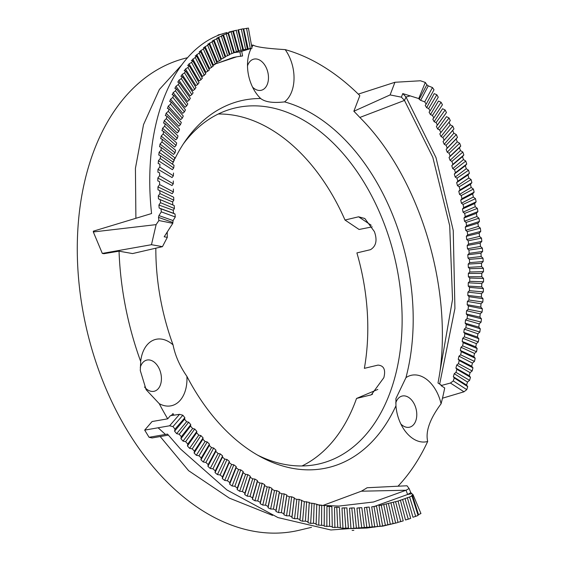 <?xml version="1.0" encoding="UTF-8"?>
<svg xmlns="http://www.w3.org/2000/svg" width="561" height="561" viewBox="0 0 561 561"><rect width="100%" height="100%" fill="white"/><g stroke="black" fill="none" stroke-linecap="round" stroke-linejoin="round"><path stroke-width="0.84" d="M168.342 435.112L152.08 437.952L149.072 437.292L165.446 434.445L158.111 427.784L169.625 425.778L172.984 426.605L182.837 415.21L184.85 417.728L184.576 419.214L186.624 421.69L188.692 422.216L190.768 424.663L190.523 426.108L192.626 428.513L194.716 429.011L196.848 431.381L196.63 432.79L198.783 435.112L200.894 435.588L203.082 437.875L202.879 439.242L205.095 441.479L207.219 441.935L209.449 444.137L209.274 445.455L211.532 447.608L213.678 448.036L215.957 450.146L215.803 451.423L218.11 453.491L220.27 453.891L222.598 455.911L222.465 457.145L224.814 459.115L226.988 459.48L229.358 461.415L229.239 462.594L231.63 464.473L233.818 464.81L236.223 466.64L236.125 467.769L238.558 469.55L240.76 469.852L243.201 471.584L243.116 472.664L245.578 474.34L247.801 474.606L250.276 476.233L250.206 477.271L252.695 478.842L254.925 479.073L257.436 480.595L257.38 481.576L259.897 483.042L262.141 483.245L264.673 484.655L264.631 485.581L267.176 486.941L269.427 487.102L271.98 488.407L271.945 489.276L274.518 490.524L276.769 490.658L279.35 491.85L279.322 492.663L281.91 493.792L284.175 493.89L286.769 494.97L286.748 495.728L289.35 496.744L291.629 496.801L294.237 497.761L294.216 498.463L296.832 499.36L299.111 499.381L304.343 501.646L309.251 502.354L309.244 502.937L314.16 503.533L319.412 505.202L324.335 505.587L324.209 525.454L318.739 525.173L316.102 524.633L316.124 523.848L313.494 523.231L310.654 523.385L308.024 522.719L308.045 521.856L305.415 521.127L302.582 521.232L299.96 520.447L299.981 519.5L297.365 518.652L294.532 518.708L291.916 517.803L291.944 516.786L289.343 515.818L286.51 515.825L283.908 514.802L283.95 513.708L281.356 512.628L278.536 512.586L275.949 511.45L275.998 510.279L273.424 509.079L270.612 508.988L268.046 507.74L268.109 506.499L265.549 505.188L262.744 505.054L260.199 503.694L260.283 502.383L257.744 500.959L254.953 500.777L252.436 499.311L252.527 497.923L250.024 496.394L247.24 496.169L244.75 494.592L244.869 493.14L242.394 491.506L239.624 491.24L237.163 489.557L237.296 488.035L234.856 486.296L232.1 485.987L229.68 484.206L229.835 482.621L227.429 480.777L224.695 480.426L222.303 478.547L222.493 476.899L220.122 474.964L217.402 474.571L215.052 472.593L215.263 470.875L212.942 468.849L210.235 468.421L207.935 466.345L208.173 464.578L205.894 462.453L203.208 461.983L200.95 459.824L201.224 457.993L198.994 455.791L196.322 455.287L194.12 453.036L194.422 451.149L192.241 448.856L189.597 448.323L187.444 445.988L187.781 444.053L185.649 441.675L183.026 441.107L180.93 438.695L181.301 436.71L179.232 434.256L176.631 433.653L174.583 431.171L174.997 429.13L172.984 426.605M160.187 436.535L188.615 470.693L229.393 498.14L272.59 515.412M165.446 434.452L167.501 434.095L180.326 448.842L226.875 489.914L277.983 517.586L330.871 529.977L382.679 526.155L397.44 522.642M159.843 190.642L173.679 197.234L173.798 200.179L172.62 201.939L172.788 204.912L174.219 205.543L174.422 208.531L173.286 210.305L173.531 213.306L174.99 213.958L175.284 216.974L173.083 220.578L172.802 223.32L164.191 236.784L167.311 237.338L162.459 246.651L151.47 244.701L156.119 224.624L93.322 231.959L93.336 231.181L151.575 213.538C141.351 120.313 175.165 45.329 226.833 32.58M156.119 224.624L158.882 220.522L158.497 217.38L158.924 215.585L161.309 211.862L161.021 208.839L159.156 208.019L158.903 205.017L160.488 202.661L160.278 199.681L158.454 198.867L158.286 195.901L159.92 193.566L159.808 190.621L157.992 189.814M158.013 189.821L157.936 186.897L159.626 184.59L159.59 181.687L157.774 180.88M157.83 180.908L157.837 178.019L159.583 175.747L159.633 172.886L157.823 172.087M157.907 172.129L157.999 169.289L159.794 167.052L159.934 164.24L158.132 163.44M158.244 163.503L158.419 160.712L160.271 158.511L160.488 155.755L158.7 154.962M160.271 158.511L173.693 167.991L174.036 165.313L160.488 155.755M158.833 155.039L159.086 152.311L160.993 150.138L161.295 147.438L159.52 146.659M160.993 150.138L174.254 160.306L174.702 157.697L161.295 147.438M159.675 146.751L160.011 144.086L161.968 141.954L162.346 139.317L160.593 138.553M161.968 141.954L175.039 152.795L175.586 150.257L162.346 139.317M160.762 138.651L161.175 136.05L163.188 133.967L163.644 131.4L161.912 130.65M163.188 133.967L176.056 145.467L176.694 143.006L163.644 131.4M162.094 130.762L162.592 128.231L164.654 126.19L165.186 123.693L163.475 122.964M164.654 126.19L177.297 138.329L178.019 135.951L165.186 123.693M163.665 123.083L164.24 120.622L166.351 118.63L166.968 116.211L165.278 115.503M166.351 118.63L178.756 131.393L179.562 129.093L166.968 116.211M165.481 115.636L166.126 113.252L168.286 111.309L168.98 108.967L167.318 108.287M168.286 111.309L180.432 124.668L181.315 122.452L168.98 108.967M167.522 108.42L168.244 106.12L170.453 104.227L171.217 101.969L169.583 101.324M170.453 104.227L182.311 118.168L183.279 116.036L171.217 101.969M169.794 101.464L170.586 99.241L172.844 97.404L173.679 95.23L172.073 94.62M172.283 94.76L173.153 92.628L175.453 90.847L176.357 88.764L174.78 88.189M175.453 90.847L186.687 105.882L187.795 103.925L176.357 88.764M174.99 88.329L175.93 86.289L178.272 84.571L179.247 82.579L177.697 82.039M178.272 84.571L189.176 100.11L190.354 98.252L179.247 82.579M177.907 82.179L178.91 80.237L181.301 78.575L182.346 76.682L180.824 76.184M181.028 76.324L182.101 74.473L184.534 72.881L185.635 71.079L184.148 70.637M196.02 87.698L185.635 71.079M184.352 70.763L185.481 69.017L187.956 67.488L189.12 65.791L187.662 65.392M187.858 65.518L189.05 63.87L191.56 62.404L192.788 60.812L191.357 60.469M202.381 78.267L192.788 60.812M191.553 60.581L196.638 56.163L195.235 55.869M205.81 73.989L196.638 56.163M195.417 55.974L200.649 51.843L199.274 51.605M209.393 70.013L200.649 51.843M199.457 51.703L204.828 47.86L203.482 47.685M213.124 66.352L204.828 47.86M203.657 47.762L209.155 44.221L207.836 44.109M216.995 63L209.155 44.221M208.005 44.172L213.636 40.932L212.339 40.883M221.006 59.971L213.636 40.932M212.5 40.932L218.243 38.001L216.974 38.015M225.143 57.271L218.243 38.001M217.128 38.05L222.983 35.427L221.735 35.504M229.393 54.901L222.983 35.427M221.89 35.525L227.843 33.225L226.609 33.365M226.756 33.372L231.602 31.598M238.215 51.163L232.808 31.388M231.742 31.584L236.686 30.203M233.706 52.692L239.891 51.857L252.001 48.197L241.798 50.111L242.773 49.803L237.878 29.922M243.481 49.719L238.509 29.782L243.039 28.828M248.165 48.884L243.705 28.87L248.278 28.113M173.679 197.234L159.829 190.628M173.384 189.036L173.419 191.939L172.199 193.685L157.936 186.897M173.321 180.958L173.272 183.819L172.017 185.544L157.837 178.019M173.496 173.026L173.363 175.838L172.066 177.535L157.999 169.289M173.693 167.991L172.353 169.667L158.419 160.712M174.254 160.306L172.872 161.961L159.086 152.311M175.039 152.795L173.622 154.415L160.011 144.086M176.056 145.467L174.597 147.059L161.175 136.05M177.297 138.329L175.803 139.885L162.592 128.231M178.756 131.393L177.22 132.915L164.24 120.622M180.432 124.668L178.854 126.162L166.126 113.252M182.311 118.168L180.705 119.619L168.244 106.12M173.896 95.377L185.439 109.858L184.401 111.898L182.753 113.315L170.586 99.241M186.687 105.882L185.011 107.256L173.153 92.628M189.176 100.11L187.458 101.443L175.93 86.289M182.556 76.822L193.096 92.838L191.855 94.613L190.102 95.896L178.91 80.237M195.824 87.579L194.716 89.381L192.935 90.623L182.101 74.473M198.924 82.726L197.76 84.431L195.943 85.623L185.481 69.017M202.191 78.168L200.971 79.76L199.127 80.91L189.05 63.87M205.628 73.898L202.472 76.485L192.802 59.038M209.218 69.936L205.978 72.362L196.729 54.543M212.949 66.282L209.639 68.547L200.817 50.378M216.834 62.944L213.439 65.041L205.067 46.549M220.845 59.936L217.38 61.864L209.463 43.078M224.989 57.25L221.455 59.01L214.007 39.95M229.246 54.901L225.655 56.479L218.678 37.187M233.607 52.881L229.961 54.284L223.474 34.782M238.074 51.198L234.372 52.425L228.383 32.741M242.64 49.852L238.881 50.904L233.397 31.079M247.282 48.849L243.179 28.786M252.001 48.197L248.411 28.05M172.683 222.415L158.497 217.38M158.882 220.522L172.802 223.32M149.072 437.292L144.689 430.112L152.08 421.535L167.704 418.829A242.773 160.229 -103.4 0 1 159.24 403.668A34.095 22.503 76.6 0 0 186.911 376.368A188.538 124.437 76.6 0 0 260.732 456.871A188.538 124.437 76.6 0 0 395.947 405.785A34.095 22.503 76.6 0 0 403.611 428.892A34.095 22.503 76.6 0 0 427.685 441.451A242.773 160.229 -103.4 0 1 398.03 486.184M167.704 418.829L170.39 415.708L179.527 414.327L182.837 415.21M171.273 415.575L172.977 413.597A232.443 153.412 76.6 0 0 173.924 415.175M410.806 492.642A237.051 156.456 -103.4 0 1 407.623 494.486L411.893 493.673L410.806 492.642L409.081 488.498L406.998 485.77L367.118 487.74A222.906 147.122 -103.4 0 1 361.34 491.205L323.529 505.216M395.617 523.048L390.968 503.077L395.617 523.048L382.602 525.938L378.991 505.671L398.065 501.064L409.579 497.004L411.97 496.022L411.648 495.51M410.715 518.378L405.063 498.715L410.715 518.371L405.526 519.998L400.393 500.124M403.219 520.896L398.065 501.064L403.219 520.896L397.98 522.347L393.345 502.319M374.79 527.165L371.705 506.835L376.522 506.071L380.141 526.225L366.915 528.02L350.983 528.581L348.374 528.532L346.908 507.88L342 507.986L342.953 528.294L337.736 527.326L332.273 527.333L332.287 526.702L329.658 526.337L324.188 526.169L324.335 505.587M366.915 528.02L364.348 507.649L366.628 507.298L369.201 507.046L372.294 527.249M358.97 528.49L356.943 508.112L359.229 507.803L361.817 507.677L364.384 527.894L361.817 507.67M350.983 528.581L349.489 508.224L351.775 507.957L354.377 507.95L356.41 528.16M334.896 527.635L334.489 507.403L336.775 507.221L339.405 507.46L340.359 527.557L339.405 507.46M326.825 526.59L326.951 506.478L329.244 506.338L331.874 506.695L332.287 526.695L331.874 506.695M409.081 488.498A232.485 153.441 -103.4 0 1 406.052 490.244L407.623 494.486L374.734 506.324M411.655 495.524L413.071 494.725L411.893 493.673M352.126 530.404L353.851 530.32M413.071 494.725L420.939 513.532L418.492 514.654L412.349 495.054M418.099 515.475L411.97 496.029L418.099 515.475L412.966 517.27L407.342 497.6M382.602 525.938L380.07 526.379L376.522 506.064M348.402 528.062L342.953 528.294M449.052 122.137L450.273 124.823L452.776 126.169L453.961 128.897L452.699 130.447L453.856 133.202L456.324 134.591L457.453 137.389L456.156 138.967L457.257 141.793L459.683 143.23L460.742 146.091L459.431 147.69L460.462 150.579L462.846 152.059L463.842 154.976L462.495 156.61L463.463 159.555L465.805 161.07L466.731 164.05L465.357 165.698L466.254 168.7L468.554 170.249L469.41 173.279L468.014 174.955L468.835 178.005L471.086 179.583L471.878 182.662L470.448 184.359L471.198 187.451L473.4 189.064L474.115 192.185L472.657 193.896L473.337 197.037L475.49 198.671L476.135 201.834L474.641 203.559L475.244 206.736L477.348 208.39L477.909 211.588L476.387 213.327L476.913 216.539L478.968 218.215L479.459 221.441L477.902 223.194L478.351 226.427L480.349 228.124L480.756 231.377L479.171 233.138L479.536 236.398L481.492 238.109L481.815 241.377L480.195 243.144L480.482 246.426L482.383 248.144L482.621 251.433L480.966 253.207L481.17 256.503L483.021 258.228L483.182 261.524L481.492 263.305L481.611 266.608L483.407 268.34L483.484 271.643L481.759 273.424L481.794 276.734L483.533 278.466L483.526 281.769L481.766 283.557L481.724 286.86L483.407 288.592L483.316 291.895L481.52 293.676L481.387 296.972L483.014 298.704L482.839 302L481.008 303.774L480.791 307.063L482.362 308.781L482.102 312.063L480.237 313.837L479.935 317.105L481.45 318.816L481.107 322.084L479.206 323.844L478.813 327.098L480.279 328.795L479.844 332.035L477.909 333.795L477.432 337.021L478.842 338.704L478.323 341.915L476.345 343.655L475.784 346.859L477.138 348.514L476.534 351.698L474.522 353.43L473.877 356.593L475.174 358.234L474.48 361.375L472.439 363.093L471.71 366.221L472.944 367.834L472.173 370.94L470.097 372.63L469.277 375.716L470.462 377.301L469.606 380.358L467.488 382.041L466.591 385.077L467.72 386.627L466.78 389.636L463.975 391.795L450.427 383.044L453.295 380.933L454.235 377.918L453.344 376.726L454.242 373.689L455.988 372.357L456.843 369.292L455.911 368.086L456.717 364.994L458.442 363.647L459.207 360.541L458.239 359.313L458.961 356.179L460.658 354.818L461.338 351.67L460.329 350.422L460.967 347.259L462.636 345.878L463.232 342.694L462.18 341.439L462.734 338.234L464.368 336.845L464.887 333.634L463.793 332.357L464.263 329.132L465.868 327.729L466.296 324.482L465.16 323.206L465.546 319.945L467.124 318.536L467.467 315.275L466.289 313.985L466.584 310.71L468.14 309.286L468.393 306.004L467.18 304.714L467.39 301.425L468.912 300.002L469.08 296.706L467.818 295.409L467.944 292.106L469.438 290.675L469.522 287.372L468.225 286.075L468.267 282.772L469.725 281.334L469.725 278.025L468.386 276.734L468.344 273.424L469.781 271.987L469.697 268.684L468.316 267.394L468.19 264.091L469.599 262.653L469.431 259.357L468.014 258.067L467.804 254.778L469.185 253.341L468.933 250.052L467.481 248.775L467.187 245.501L468.54 244.063L468.211 240.795L466.71 239.526L466.338 236.265L467.664 234.835L467.257 231.581L465.721 230.326L465.265 227.093L466.563 225.662L466.072 222.444L464.501 221.202L463.975 217.991L465.244 216.574L464.676 213.383L463.063 212.163L462.46 208.987L463.702 207.577L463.056 204.414L461.408 203.215L460.728 200.074L461.948 198.678L461.226 195.551L459.543 194.372L458.793 191.273L459.985 189.884L459.193 186.806L457.474 185.656L456.647 182.598L457.818 181.224L456.956 178.195L455.209 177.066L454.312 174.064L455.455 172.704L454.522 169.731L452.741 168.63L451.773 165.677L452.895 164.338L451.9 161.414L450.083 160.341L449.052 157.452L450.146 156.126L449.088 153.265L447.243 152.227L446.142 149.401L447.215 148.09L446.086 145.299L444.214 144.289L443.057 141.533L444.109 140.25L442.924 137.522L441.023 136.554L439.803 133.869L440.848 132.592L439.586 129.949L437.657 129.016L436.388 126.407L446.479 112.516L437.461 125.075M401.396 97.165L390.105 94.921L394.93 82.278L420.47 80.77L425.308 82.439L418.758 98.561L402.763 93.582L401.396 97.165A232.485 153.441 -103.4 0 1 404.481 100.433L406.017 97.025L436.002 157.606L453.239 230.487L454.922 308.487L439.712 383.906M390.105 94.921L353.858 111.253A222.906 147.122 -103.4 0 1 359.832 117.459L404.481 100.433L432.797 157.262L449.705 225.746L452.531 299.476L439.957 371.571M359.832 117.459C417.959 175.2 451.619 282.442 440.168 370.169A232.443 153.412 76.6 0 1 437.994 383.002L441.114 385.007L441.009 385.582L450.427 383.044M241.721 51.332L242.576 55.974A232.443 153.412 76.6 0 0 233.285 57.481L216.251 63.652M181.54 65.125L159.359 89.501L143.525 124.612L135.425 168.335L135.895 218.152M442.475 398.205L463.975 391.795M427.685 441.451C425.385 431.479 429.845 418.92 441.079 403.787A242.773 160.229 -103.4 0 0 444.705 387.967L441.009 385.582M144.689 430.112L158.111 427.784M162.459 246.651L132.564 253.572L119.037 251.167L103.897 253.705L102.312 253.418L151.47 244.701M324.258 505.468L338.907 506.078L373.458 502.004L406.052 490.244L361.34 491.205M394.93 82.278L358.297 94.122M353.858 111.253L359.839 95.643A242.773 160.229 -103.4 0 0 285.177 49.613C266.601 48.477 255.949 46.977 253.221 45.118A34.095 22.503 76.6 0 0 251.938 47.054M420.638 100.335L419.193 99.248L426.844 84.767L428.26 85.861L432.468 87.551L434.004 89.753L426.178 104.192L424.719 101.871L420.638 100.335L428.26 85.861M437.398 125.166L436.093 122.586L434.137 121.695L432.812 119.163L433.8 117.943L432.447 115.447L430.469 114.591L429.081 112.144L430.063 110.952L428.653 108.539L426.648 107.726L425.217 105.363L426.178 104.192M159.24 403.668L146.126 389.699L140.292 370.562L140.685 361.508A242.773 160.229 -103.4 0 1 119.037 251.167M251.58 45.125A242.773 160.229 -103.4 0 1 253.221 45.118M311.516 527.319L299.195 530.25A242.773 160.229 -103.4 0 1 87.109 331.165A242.773 160.229 -103.4 0 1 186.785 57.895L187.598 57.699M144.535 387.027A16.01 10.568 76.6 0 0 154.205 391.255A16.01 10.568 76.6 0 0 161.379 377.209A16.01 10.568 76.6 0 0 146.786 360.099A16.01 10.568 76.6 0 0 140.278 367.392M186.911 376.368C179.786 366.109 175.165 355.618 173.061 344.896A34.095 22.503 76.6 0 0 140.706 361.27A34.095 22.503 76.6 0 0 140.685 361.508M155.832 248.193A188.538 124.437 76.6 0 0 156.386 266.159A188.538 124.437 76.6 0 0 173.061 344.896M257.478 455.055A182.858 120.685 76.6 0 0 319.658 463.786A182.858 120.685 76.6 0 0 398.703 360.176A182.858 120.685 76.6 0 0 360.534 176.82A182.858 120.685 76.6 0 0 234.989 108.014A182.858 120.685 76.6 0 0 183.412 143.819M251.097 48.576A34.095 22.503 76.6 0 0 247.766 60.293A34.095 22.503 76.6 0 0 247.597 68.302A34.095 22.503 76.6 0 0 255.304 91.976A34.095 22.503 76.6 0 0 260.69 98.526A188.538 124.437 76.6 0 0 185.495 140.734A188.538 124.437 76.6 0 0 175.011 158.546M174.029 160.572A188.538 124.437 76.6 0 0 172.388 164.142M260.69 98.526C265.22 102.088 273.172 103.203 284.546 101.885A34.095 22.503 76.6 0 0 285.177 49.613M441.079 403.787A34.095 22.503 76.6 0 0 405.947 377.672A188.538 124.437 76.6 0 0 284.546 101.885M405.947 377.672L395.919 398.576L395.947 405.785M218.278 114.009A182.858 120.685 -103.4 0 1 345.001 220.031L359.082 229.477L372.209 226.868M377.826 389.418L356.537 398.45L371.333 394.804L383.843 377.686C385.842 369.755 383.878 365.562 377.96 365.113L364.37 368.346A182.858 120.685 -103.4 0 0 356.901 252.913L370.491 249.68C376.158 246.223 377.455 240.199 374.397 231.616L364.832 218.51L358.591 216.798L371.242 225.284M345.001 220.031L358.591 216.798M217.829 35.666L218.124 34.957L222.528 33.891M93.322 231.959L102.312 253.418M179.527 414.327L169.625 425.778M167.311 237.338A232.485 153.441 -103.4 0 1 167.248 232.324L167.038 232.268M212.808 65.63L215.508 64.052M216.336 63.596L236.56 56.85M239.891 51.857L240.725 56.366M402.763 93.582A237.051 156.456 -103.4 0 1 406.017 97.025L410.28 95.875M430.469 114.591L438.464 101.057L441.072 102.249L442.433 104.746L433.898 117.789M434.137 121.695L442.566 108.736L445.146 109.984L446.451 112.558M437.657 129.016L446.507 116.66L449.045 117.957L450.294 120.615L440.855 132.578M426.648 107.726L434.2 93.631L436.844 94.767L438.253 97.179L430.182 110.741M433.8 117.943L442.433 104.746M430.063 110.952L438.253 97.179M419.193 99.248L418.758 98.561M425.308 82.439L426.844 84.767M320.927 505.138L316.783 504.641L316.102 524.633M356.537 398.45A182.858 120.685 -103.4 0 1 302.035 465.96M252.555 87.109A16.01 10.568 76.6 0 0 261.258 90.279A16.01 10.568 76.6 0 0 268.431 76.233A16.01 10.568 76.6 0 0 253.845 59.122A16.01 10.568 76.6 0 0 247.499 65.882M400.863 424.025A16.01 10.568 76.6 0 0 409.565 427.194A16.01 10.568 76.6 0 0 416.739 413.148A16.01 10.568 76.6 0 0 402.153 396.045A16.01 10.568 76.6 0 0 395.743 402.987M158.924 215.585L173.083 220.578M161.309 211.862L175.284 216.974M236.202 30.364L240.964 50.301M192.626 428.513L183.026 441.107M190.523 426.108L180.93 438.695M174.583 431.171L184.576 419.214M176.631 433.653L186.624 421.69M179.232 434.256L188.692 422.216M415.708 516.464L409.579 497.004M408.282 519.234L402.637 499.578M400.75 521.639L395.596 501.807M393.121 523.672L388.471 503.701M390.337 524.332L386.206 504.164M387.917 524.83L383.78 504.746L387.924 524.83M385.4 525.327L381.263 505.244M377.595 526.611L373.977 506.45M369.727 527.508L366.628 507.298M361.796 528.034L359.229 507.803M353.809 528.174L351.775 507.957M345.786 527.943L344.293 507.761M337.736 527.326L336.775 507.221M329.658 526.337L329.244 506.338M321.572 524.97L321.698 505.103M318.739 525.173L319.412 505.202M316.124 523.848L316.79 504.143M313.494 523.231L314.16 503.533M310.654 523.385L311.874 503.596M308.045 521.856L309.251 502.354M305.415 521.127L306.629 501.625M302.582 521.232L304.343 501.646M299.981 519.5L301.734 500.223M297.365 518.652L299.111 499.381M467.488 382.041L454.242 373.689M469.606 380.358L455.988 372.357M466.591 385.077L453.344 376.726M467.72 386.627L454.235 377.918M466.78 389.636L453.295 380.933M456.717 364.994L470.097 372.63M472.173 370.94L458.442 363.647M453.856 133.202L444.214 144.289M452.699 130.447L443.057 141.533M457.257 141.793L447.243 152.227M456.156 138.967L446.142 149.401M463.463 159.555L452.741 168.63M462.495 156.61L451.773 165.677M466.254 168.7L455.209 177.066M465.357 165.698L454.312 174.064M471.198 187.451L459.543 194.372M470.448 184.359L458.793 191.273M473.337 197.037L461.408 203.215M472.657 193.896L460.728 200.074M476.913 216.539L464.501 221.202M476.387 213.327L463.975 217.991M478.351 226.427L465.721 230.326M477.902 223.194L465.265 227.093M480.482 246.426L467.481 248.775M480.195 243.144L467.187 245.501M481.17 256.503L468.014 258.067M480.966 253.207L467.804 254.778M481.794 276.734L468.386 276.734M481.759 273.424L468.344 273.424M481.724 286.86L468.225 286.075M481.766 283.557L468.267 282.772M480.791 307.063L467.18 304.714M481.008 303.774L467.39 301.425M479.935 317.105L466.289 313.985M480.237 313.837L466.584 310.71M477.432 337.021L463.793 332.357M477.909 333.795L464.263 329.132M475.784 346.859L462.18 341.439M476.345 343.655L462.734 338.234M471.71 366.221L458.239 359.313M472.439 363.093L458.961 356.179M455.911 368.086L469.277 375.716M158.286 195.901L172.62 201.939M158.454 198.867L172.788 204.912M372.588 394.159L370.127 395.21M185.649 441.675L194.716 429.011M174.997 429.13L184.85 417.728M172.844 97.404L184.401 111.898M181.301 78.575L191.855 94.613M184.534 72.881L194.716 89.381M187.956 67.488L197.76 84.431M191.56 62.404L200.971 79.76M195.354 57.65L204.344 75.391M199.316 53.218L207.879 71.317M203.44 49.123L211.567 67.551M207.717 45.371L215.396 64.108M159.794 167.052L173.363 175.838M212.149 41.97L219.365 60.981M159.583 175.747L173.272 183.819M216.714 38.919L223.46 58.176M159.626 184.59L173.419 191.939M221.42 36.234L227.675 55.707M159.92 193.566L173.798 200.179M226.237 33.905L232.002 53.568M160.278 199.681L174.219 205.543M158.903 205.017L173.286 210.305M160.488 202.661L174.422 208.531M231.167 31.949L236.433 51.766M159.156 208.019L173.531 213.306M246.552 28.309L250.276 48.4M241.335 29.144L245.578 49.179M161.021 208.839L174.99 213.958M308.024 522.719L309.244 502.937M299.96 520.447L301.72 500.868M291.916 517.803L294.216 498.463M294.532 518.708L296.832 499.36M283.908 514.802L286.748 495.728M286.51 515.825L289.35 496.744M275.949 511.45L279.322 492.663M278.536 512.586L281.91 493.792M268.046 507.74L271.945 489.276M270.612 508.988L274.518 490.524M260.199 503.694L264.631 485.581M262.744 505.054L267.176 486.941M252.436 499.311L257.38 481.576M254.953 500.777L259.897 483.042M244.75 494.592L250.206 477.271M247.24 496.169L252.695 478.842M237.163 489.557L243.116 472.664M239.624 491.24L245.578 474.34M229.68 484.206L236.125 467.769M232.1 485.987L238.558 469.55M222.303 478.547L229.239 462.594M224.695 480.426L231.63 464.473M215.052 472.593L222.465 457.145M217.402 474.571L224.814 459.115M207.935 466.345L215.803 451.423M210.235 468.421L218.11 453.491M200.95 459.824L209.274 445.455M203.208 461.983L211.532 447.608M194.12 453.036L202.879 439.242M196.322 455.287L205.095 441.479M187.444 445.988L196.63 432.79M189.597 448.323L198.783 435.112M450.273 124.823L441.023 136.554M460.462 150.579L450.083 160.341M459.431 147.69L449.052 157.452M468.835 178.005L457.474 185.656M468.014 174.955L456.647 182.598M475.244 206.736L463.063 212.163M474.641 203.559L462.46 208.987M479.536 236.398L466.71 239.526M479.171 233.138L466.338 236.265M481.611 266.608L468.316 267.394M481.492 263.305L468.19 264.091M481.387 296.972L467.818 295.409M481.52 293.676L467.944 292.106M478.813 327.098L465.16 323.206M479.206 323.844L465.546 319.945M473.877 356.593L460.329 350.422M474.522 353.43L460.967 347.259M472.944 367.834L459.207 360.541M474.48 361.375L460.658 354.818M475.174 358.234L461.338 351.67M477.138 348.514L463.232 342.694M476.534 351.698L462.636 345.878M441.072 102.249L432.447 115.447M445.146 109.984L436.093 122.586M478.842 338.704L464.887 333.634M480.279 328.795L466.296 324.482M479.844 332.035L465.868 327.729M449.045 117.957L439.586 129.949M452.776 126.169L442.924 137.522M481.45 318.816L467.467 315.275M482.362 308.781L468.393 306.004M456.324 134.591L446.086 145.299M457.453 137.389L447.215 148.09M459.683 143.23L449.088 153.265M460.742 146.091L450.146 156.126M462.846 152.059L451.9 161.414M483.407 288.592L469.522 287.372M483.014 298.704L469.08 296.706M482.839 302L468.912 300.002M483.526 281.769L469.725 281.334M483.533 278.466L469.725 278.025M465.805 161.07L454.522 169.731M466.731 164.05L455.455 172.704M468.554 170.249L456.956 178.195M469.41 173.279L457.818 181.224M471.086 179.583L459.193 186.806M483.021 258.228L469.431 259.357M483.407 268.34L469.697 268.684M483.484 271.643L469.781 271.987M483.316 291.895L469.438 290.675M483.182 261.524L469.599 262.653M482.621 251.433L469.185 253.341M482.383 248.144L468.933 250.052M481.815 241.377L468.54 244.063M481.492 238.109L468.211 240.795M480.756 231.377L467.664 234.835M480.349 228.124L467.257 231.581M479.459 221.441L466.563 225.662M478.968 218.215L466.072 222.444M477.909 211.588L465.244 216.574M477.348 208.39L464.676 213.383M476.135 201.834L463.702 207.577M475.49 198.671L463.056 204.414M474.115 192.185L461.948 198.678M473.4 189.064L461.226 195.551M471.878 182.662L459.985 189.884M463.842 154.976L452.895 164.338M453.961 128.897L444.109 140.25M436.844 94.767L428.653 108.539M432.468 87.551L424.719 101.871M470.462 377.301L456.843 369.292M478.323 341.915L464.368 336.845M481.107 322.084L467.124 318.536M482.102 312.063L468.14 309.286M187.781 444.053L196.848 431.381M192.241 448.856L200.894 435.588M194.422 451.149L203.082 437.875M198.994 455.791L207.219 441.935M201.224 457.993L209.449 444.137M205.894 462.453L213.678 448.036M208.173 464.578L215.957 450.146M212.942 468.849L220.27 453.891M215.263 470.875L222.598 455.911M220.122 474.964L226.988 459.48M222.493 476.899L229.358 461.415M227.429 480.777L233.818 464.81M229.835 482.621L236.223 466.64M234.856 486.296L240.76 469.852M237.296 488.035L243.201 471.584M242.394 491.506L247.801 474.606M244.869 493.14L250.276 476.233M250.024 496.394L254.925 479.073M252.527 497.923L257.436 480.595M257.744 500.959L262.141 483.245M260.283 502.383L264.673 484.655M265.549 505.188L269.427 487.102M268.109 506.499L271.98 488.407M273.424 509.079L276.769 490.658M275.998 510.279L279.35 491.85M281.356 512.628L284.175 493.89M283.95 513.708L286.769 494.97M289.343 515.818L291.629 496.801M291.944 516.786L294.237 497.761M181.301 436.71L190.768 424.663M228.986 32.033L236.721 30.189M240.262 50.504L241.335 50.195M381.136 505.272L381.817 505.138M372.294 527.256L369.201 507.046M356.417 528.167L354.377 507.95M348.402 528.055L346.908 507.873M227.997 33.232L233.755 52.867M189.323 65.918L199.113 82.839M450.308 120.601L440.848 132.592"/></g></svg>
